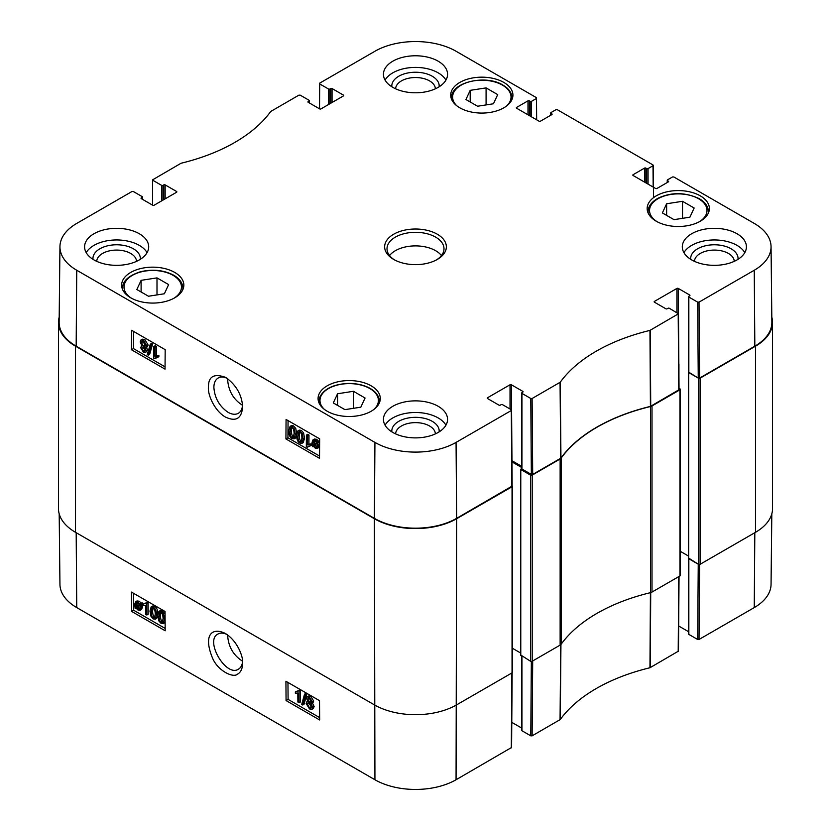 <?xml version="1.0" encoding="UTF-8"?>
<svg xmlns="http://www.w3.org/2000/svg" width="831" height="831" viewBox="0 0 831 831"><rect width="100%" height="100%" fill="white"/><g stroke="black" fill="none" stroke-linecap="round" stroke-linejoin="round"><path stroke-width="1.25" d="M360.81 407.19L344.917 409.641L333.293 402.931L337.552 393.759L353.435 391.297L365.069 398.018L360.81 407.19M674.003 219.654L662.369 212.933L666.628 203.761L682.521 201.299L694.155 208.02L689.896 217.192L674.003 219.654M465.931 99.523L470.19 90.35L486.083 87.889L497.707 94.609L493.448 103.782L477.565 106.233L465.931 99.523M148.479 296.231L136.845 289.52L141.104 280.338L156.997 277.886L168.631 284.597L164.372 293.769L148.479 296.231M242.538 405.279C233.407 399.503 228.421 390.882 227.601 379.414L227.621 378.635M700.263 195.836A31.111 17.96 180 0 1 709.373 208.539A31.111 17.96 180 0 1 678.262 226.499A31.111 17.96 180 0 1 647.162 208.539A31.111 17.96 180 0 1 666.358 191.951A31.111 17.96 180 0 1 700.263 195.836M560.738 458.245L560.946 458.068A166.21 95.96 180 0 1 650.424 406.411L679.041 389.708L678.47 313.765L649.956 330.406A167.021 96.427 0 0 0 560.26 382.198L532.12 398.496L530.78 398.496L531.352 474.439L532.692 474.439L560.738 458.245L560.052 382.374M531.352 474.439L521.951 469.006L521.951 393.395A0.945 0.551 180 0 1 521.951 392.616L522.792 392.139A0.945 0.551 0 0 0 522.792 391.359L522.792 392.139M521.671 393.011L521.671 468.622A0.945 0.551 0 0 0 521.951 469.006M521.671 466.326L511.958 460.717M487.527 398.537L487.527 397.758A0.945 0.551 0 0 0 487.527 398.537L498.943 405.123A0.945 0.551 0 0 0 500.293 405.123L501.124 404.645A0.945 0.551 180 0 1 502.475 404.645L511.304 409.735L511.304 410.514L456.063 442.404A57.37 33.115 180 0 1 374.937 442.404L76.743 270.252A57.37 33.115 180 0 1 59.946 246.62L59.136 322.231A58.17 33.583 0 0 0 76.172 346.184L374.365 518.347A58.17 33.583 0 0 0 456.635 518.347L512.156 486.062L511.584 410.119M754.828 346.184A58.17 33.583 0 0 0 771.864 322.231L771.054 246.62A57.37 33.115 180 0 1 754.257 270.252L699.016 302.141L697.676 302.141L698.248 378.084L699.588 378.084L754.828 346.184L754.257 270.252M698.248 378.084L688.837 372.652L688.837 297.041A0.945 0.551 180 0 1 688.837 296.262L689.678 295.784A0.945 0.551 0 0 0 689.678 295.005L689.678 295.784M688.567 296.657L688.567 372.267A0.945 0.551 0 0 0 688.837 372.652M156.997 277.886L156.997 294.912M141.104 280.338L141.104 291.972M682.521 201.299L682.521 218.335M666.628 203.761L666.628 215.395M353.435 391.297L353.435 408.333M337.552 393.759L337.552 405.393M470.19 90.35L470.19 101.974M486.083 87.889L486.083 104.924M301.258 441.853L299.887 441.905C298.641 441.521 297.976 439.537 297.903 435.963L298.796 432.245L299.949 432.338C301.186 432.722 301.84 434.696 301.923 438.28L301.03 442.03M299.586 432.172L299.243 435.195C299.326 438.768 299.981 440.752 301.227 441.147L301.56 441.303M299.866 443.079C297.716 441.926 296.636 439.308 296.625 435.226L297.914 430.884L299.949 431.154L302.235 433.678L303.19 439.017L301.902 443.359L299.866 443.079M297.914 430.884L299.253 430.126L301.3 430.396L303.575 432.92L304.541 438.249L303.253 442.601L301.902 443.359M307.647 435.797L307.574 444.928L310.067 444.637L310.056 446.018L307.117 447.275L306.317 446.808L306.41 435.08L307.647 435.797L308.987 435.039L308.924 444.17L307.574 444.928M308.924 444.17L311.407 443.868L310.067 444.637M311.407 443.868L311.396 445.26L310.056 446.018M308.727 446.164L307.117 447.275M308.987 435.039L307.75 434.322L306.41 435.08M314.534 440.669L314.7 444.17M313.349 444.938L312.975 442.757L313.723 440.794L315.302 440.97L316.788 442.476L313.349 444.938M313.723 445.696L317.172 443.235L317.567 445.447L316.86 447.442L315.229 447.244L313.723 445.696L315.074 444.938L317.369 446.798M317.234 443.39L315.074 444.938M312.394 446.652L312.061 442.258L313.048 439.807L315.281 440.077L317.338 442.082L318.117 441.531L318.574 442.237L317.754 442.819L318.491 445.956L317.494 448.428L315.229 448.138L313.173 446.102L312.394 446.652L313.225 446.185M313.048 439.807L314.398 439.038L316.621 439.308L318.678 441.323M319.634 441.032L318.117 441.531M319.634 441.635L318.574 442.237M319.634 441.677L317.754 442.819M319.094 442.061L319.613 443.484M319.592 446.694L317.494 448.428M143.161 347.233L145.051 350.412M145.061 350.194L144.594 351.181L143.41 351.035L141.8 348.231L142.257 347.213L143.431 347.368L145.061 350.194M142.859 341.188L145.415 345.706M145.508 345.031L144.916 346.392L143.483 346.215L141.426 342.621L142.018 341.271L143.472 341.458L145.508 345.031M146.339 350.879L145.581 352.531L143.431 352.219L140.522 347.483L142.028 346.008L140.148 341.905L141.041 339.931L143.493 340.284L146.786 345.779L146.048 347.566L144.833 347.618L146.339 350.879L147.679 350.111L145.581 352.531M142.454 345.364L141.114 346.122L142.028 346.008M141.041 339.931L142.392 339.173L144.833 339.526L148.126 345.021L147.399 346.797L146.048 347.566M146.173 346.859L147.679 350.111M148.282 355.169L147.284 354.598L150.286 344.211L151.284 344.782L148.282 355.169L149.622 354.411L152.634 344.024L151.284 344.782M152.634 344.024L151.626 343.442L150.286 344.211M155.106 347.181L155.044 356.322L157.526 356.021L157.516 357.413L154.587 358.66L153.787 358.203L153.87 346.475L155.106 347.181L156.457 346.423L156.384 355.564L155.044 356.322M156.384 355.564L158.866 355.263L157.526 356.021M158.866 355.263L158.856 356.655L157.516 357.413M156.186 357.548L154.587 358.66M156.457 346.423L155.22 345.706L153.87 346.475M293.426 437.335L292.065 437.386C290.819 437.002 290.154 435.018 290.081 431.445L290.975 427.726L292.117 427.82C293.364 428.204 294.018 430.188 294.101 433.761L293.208 437.522M291.764 427.653L291.421 430.676C291.494 434.249 292.159 436.233 293.405 436.628L293.738 436.784M292.045 438.56C289.884 437.407 288.814 434.79 288.804 430.707L290.092 426.376L292.128 426.646L294.413 429.16L295.369 434.499L294.081 438.841L292.045 438.56M290.092 426.376L291.432 425.607L293.468 425.877L295.753 428.401L296.719 433.73L295.369 434.499M296.625 435.371L295.431 438.082L294.081 438.841M133.604 331.434L133.469 348.605L165.057 366.845M288.066 420.611L287.942 437.792L319.52 456.022M165.182 349.664L165.037 369.141L131.454 349.747L131.599 330.281L165.182 349.664M131.454 349.747L133.469 348.605M319.655 438.851L319.509 458.317L285.926 438.934L286.072 419.458L319.655 438.851M285.926 438.934L287.942 437.792M242.569 404.894C242.278 408.966 240.855 411.771 238.3 413.319C235.422 414.846 232.026 414.513 228.089 412.342C219.374 406.297 214.637 397.966 213.879 387.36C213.962 382.821 215.406 379.705 218.2 378.012C220.734 376.557 223.768 376.692 227.299 378.417M225.378 417.027C235.942 422.034 241.696 418.606 242.642 406.723C241.811 394.746 236.191 384.992 225.783 377.451C214.169 373.202 208.394 376.36 208.456 386.934C207.428 394.33 214.471 410.826 225.378 417.027M140.283 259.324A23.684 13.68 0 0 0 116.641 244.781A23.684 13.68 0 0 0 92.999 259.324M96.749 261.35A19.892 11.478 180 0 1 116.641 250.079A19.892 11.478 180 0 1 136.523 261.35M147.066 252.645A32.056 18.511 0 0 0 139.307 245.374A32.056 18.511 0 0 0 86.206 252.645M439.142 431.871A23.684 13.68 0 0 0 415.5 417.328A23.684 13.68 0 0 0 391.858 431.871M395.618 433.886A19.892 11.478 180 0 1 415.5 422.626A19.892 11.478 180 0 1 435.382 433.886M445.935 425.192A32.056 18.511 0 0 0 438.166 417.92A32.056 18.511 0 0 0 385.065 425.192M738.001 259.324A23.684 13.68 0 0 0 714.359 244.781A23.684 13.68 0 0 0 690.717 259.324M694.477 261.35A19.892 11.478 180 0 1 714.359 250.079A19.892 11.478 180 0 1 734.251 261.35M744.794 252.645A32.056 18.511 0 0 0 737.024 245.374A32.056 18.511 0 0 0 683.934 252.645M439.142 86.777A23.684 13.68 0 0 0 415.5 72.235A23.684 13.68 0 0 0 391.858 86.777M395.618 88.803A19.892 11.478 180 0 1 415.5 77.532A19.892 11.478 180 0 1 435.382 88.803M445.935 80.098A32.056 18.511 0 0 0 438.166 72.827A32.056 18.511 0 0 0 385.065 80.098M438.166 406.286A32.056 18.511 180 0 1 447.556 419.375A32.056 18.511 180 0 1 415.5 437.885A32.056 18.511 180 0 1 383.444 419.375A32.056 18.511 180 0 1 403.232 402.277A32.056 18.511 180 0 1 438.166 406.286M737.024 233.74A32.056 18.511 180 0 1 746.415 246.828A32.056 18.511 180 0 1 714.359 265.338A32.056 18.511 180 0 1 682.303 246.828A32.056 18.511 180 0 1 702.091 229.73A32.056 18.511 180 0 1 737.024 233.74M438.166 61.193A32.056 18.511 180 0 1 447.556 74.281A32.056 18.511 180 0 1 415.5 92.792A32.056 18.511 180 0 1 383.444 74.281A32.056 18.511 180 0 1 403.232 57.183A32.056 18.511 180 0 1 438.166 61.193M139.307 233.74A32.056 18.511 180 0 1 148.697 246.828A32.056 18.511 180 0 1 116.641 265.338A32.056 18.511 180 0 1 84.585 246.828A32.056 18.511 180 0 1 104.374 229.73A32.056 18.511 180 0 1 139.307 233.74M371.177 385.833A31.111 17.96 180 0 1 380.286 398.537A31.111 17.96 180 0 1 349.176 416.497A31.111 17.96 180 0 1 318.076 398.537A31.111 17.96 180 0 1 337.272 381.938A31.111 17.96 180 0 1 371.177 385.833M503.815 82.425A31.111 17.96 180 0 1 512.924 95.129A31.111 17.96 180 0 1 481.824 113.078A31.111 17.96 180 0 1 450.714 95.129A31.111 17.96 180 0 1 469.92 78.529A31.111 17.96 180 0 1 503.815 82.425M174.728 272.423A31.111 17.96 180 0 1 183.838 285.116A31.111 17.96 180 0 1 152.738 303.076A31.111 17.96 180 0 1 121.627 285.116A31.111 17.96 180 0 1 140.834 268.527A31.111 17.96 180 0 1 174.728 272.423M394.548 259.916A28.493 16.454 180 0 1 387.007 248.77A28.493 16.454 180 0 1 415.5 232.316A28.493 16.454 180 0 1 443.993 248.77A28.493 16.454 180 0 1 436.452 259.916M393.676 259.428A30.872 17.825 0 0 0 437.324 259.428A30.872 17.825 0 0 0 437.324 234.228A30.872 17.825 0 0 0 393.676 234.228A30.872 17.825 0 0 0 393.676 259.428L393.676 259.428M654.423 302.183L654.423 301.404A0.945 0.551 0 0 0 654.423 302.183L665.839 308.768A0.945 0.551 0 0 0 667.179 308.768L668.02 308.291A0.945 0.551 180 0 1 669.36 308.291L678.47 313.775M654.423 301.404L676.922 288.419L676.922 312.653M678.262 313.432L678.262 288.419A0.945 0.551 0 0 0 676.922 288.419M678.262 288.419L689.678 295.005M688.837 297.041L697.676 302.141M667.522 182.363L667.522 180.618A0.945 0.551 180 0 1 667.522 179.849L672.487 176.972L673.827 176.972L754.257 223.414A57.37 33.115 180 0 1 771.054 246.62M667.522 180.618L668.353 181.885A0.945 0.551 0 0 0 668.353 181.106M668.353 181.885L656.937 188.471A0.945 0.551 0 0 1 655.597 188.471L633.097 175.486L633.097 174.707A0.945 0.551 0 0 0 633.097 175.486M633.097 174.707L644.513 168.122L644.513 182.072M645.864 182.851L645.864 168.122A0.945 0.551 0 0 0 644.513 168.122M645.864 168.122L646.695 168.6L646.695 183.339M648.045 184.108L648.045 168.6A0.945 0.551 180 0 1 646.695 168.6M648.045 168.6L653.01 165.733L653.176 187.068M550.995 115.094L550.995 113.348A0.945 0.551 180 0 1 550.995 112.569L555.96 109.702L557.31 109.702L653.01 164.954L653.01 165.733M550.995 113.348L551.836 114.605A0.945 0.551 0 0 0 551.836 113.837M551.836 114.605L540.42 121.201A0.945 0.551 0 0 1 539.07 121.201L516.581 108.207L516.581 107.438A0.945 0.551 0 0 0 516.581 108.207M516.581 107.438L527.997 100.842L527.997 114.803M529.337 115.582L529.337 100.842A0.945 0.551 0 0 0 527.997 100.842M529.337 100.842L530.178 101.33L530.178 116.06M531.518 116.839L531.518 101.33A0.945 0.551 180 0 1 530.178 101.33M531.518 101.33L536.483 98.463L536.649 119.799M319.509 108.819L319.696 83.142L374.937 51.252A57.37 33.115 180 0 1 456.063 51.252L536.483 97.684L536.483 98.463M319.696 83.921L328.525 89.021L328.525 104.529M329.876 103.75L329.876 89.021A0.945 0.551 180 0 1 328.525 89.021M329.876 89.021L330.707 88.533L330.707 103.262M332.057 102.493L332.057 88.533A0.945 0.551 0 0 0 330.707 88.533M332.057 88.533L343.473 95.129L343.473 95.897A0.945 0.551 0 0 0 343.473 95.129M343.473 95.897L320.974 108.892A0.945 0.551 0 0 1 319.634 108.892L308.208 102.296L308.208 101.517A0.945 0.551 0 0 0 308.208 102.296M308.208 101.517L309.049 101.039L309.049 102.784M152.613 205.174L152.53 179.88L181.044 163.25A167.021 96.427 0 0 0 270.74 111.468L298.88 95.16L300.22 95.16L309.049 100.26A0.945 0.551 180 0 1 309.049 101.039M152.8 180.275L161.64 185.375L161.64 200.884M162.98 200.105L162.98 185.375A0.945 0.551 180 0 1 161.64 185.375M162.98 185.375L163.821 184.887L163.821 199.617M165.161 198.848L165.161 184.887A0.945 0.551 0 0 0 163.821 184.887M165.161 184.887L176.577 191.483L176.577 192.252A0.945 0.551 0 0 0 176.577 191.483M176.577 192.252L154.078 205.247A0.945 0.551 0 0 1 152.738 205.247L141.322 198.651L141.322 197.871A0.945 0.551 0 0 0 141.322 198.651M141.322 197.871L142.163 197.394L142.163 199.139M59.946 246.62A57.37 33.115 180 0 1 76.743 223.414L131.984 191.514L133.324 191.514L142.163 196.615A0.945 0.551 180 0 1 142.163 197.394M487.527 397.758L510.026 384.774L510.026 409.008M511.366 409.787L511.366 384.774A0.945 0.551 0 0 0 510.026 384.774M511.366 384.774L522.792 391.359M521.951 393.395L530.78 398.496M441.458 255.553A28.493 16.454 0 0 0 415.5 245.893A28.493 16.454 0 0 0 389.542 255.553M650.476 592.659A4.747 2.742 0 0 0 652.003 592.067L679.945 575.935A1.184 0.686 0 0 0 680.288 575.447L680.288 389.324A1.184 0.686 180 0 1 679.945 389.812L652.003 405.944A4.747 2.742 180 0 1 650.476 406.536L650.476 592.659A166.21 95.96 0 0 0 561.154 644.222L561.154 458.099A166.21 95.96 180 0 1 650.476 406.536M521.671 468.393L520.777 469.494L530.51 475.114L530.51 661.237A1.184 0.686 0 0 0 532.193 661.237L560.136 645.105A4.747 2.742 0 0 0 561.154 644.222M530.51 661.237L520.777 655.025M520.57 652.969L512.395 648.253M58.461 322.438L58.461 508.562A58.17 33.583 0 0 0 75.507 532.307L374.365 704.854A58.17 33.583 0 0 0 456.635 704.854L512.041 672.871A1.184 0.686 0 0 0 512.395 672.383L512.395 486.26A1.184 0.686 180 0 1 512.041 486.748L456.635 518.731A58.17 33.583 180 0 1 374.365 518.731L75.507 346.184A58.17 33.583 180 0 1 58.461 322.438A58.17 33.583 180 0 1 59.188 317.151M755.493 532.307A58.17 33.583 0 0 0 772.539 508.562L772.539 322.438A58.17 33.583 180 0 1 755.493 346.184L700.086 378.178A1.184 0.686 180 0 1 698.414 378.178L698.414 564.301A1.184 0.686 0 0 0 700.086 564.301L755.493 532.307L755.493 346.184M698.414 564.301L688.67 558.1M688.463 556.032L680.288 551.317L688.463 556.032M561.154 458.099A4.747 2.742 180 0 1 560.136 458.982L532.193 475.114A1.184 0.686 180 0 1 530.51 475.114M771.812 317.151A58.17 33.583 180 0 1 772.539 322.438M679.031 388.316L679.945 388.846A1.184 0.686 180 0 1 680.288 389.324M688.567 372.059L698.414 378.178M511.969 461.891L521.671 467.489M242.548 661.196C233.251 655.264 228.265 646.518 227.601 634.957M242.569 661.486C242.226 665.153 240.876 667.698 238.518 669.121C226.157 677.67 204.364 640.389 217.971 634.022C220.423 632.713 223.342 632.827 226.738 634.344M697.676 639.486L688.837 634.385L688.837 558.775L698.248 564.197L697.676 639.486L699.016 639.486L754.257 607.586A57.37 33.115 0 0 0 771.054 584.38L771.812 513.849M153.205 607.534L152.592 611.076C152.727 614.618 153.403 616.592 154.639 616.976L154.992 617.132M152.312 608.053L153.216 608.271C154.452 608.666 155.137 610.64 155.272 614.182L154.452 617.859L153.299 617.765C152.063 617.381 151.377 615.407 151.252 611.865L152.073 608.147M153.216 607.108C155.366 608.271 156.477 610.868 156.54 614.919L155.355 619.199L153.309 618.929L151.013 616.415L149.975 611.128L151.169 606.838L153.216 607.108L154.566 606.318C156.716 607.482 157.817 610.089 157.89 614.13M157.807 615.937L156.695 618.409L155.355 619.199M151.169 606.838L152.52 606.048L154.566 606.318M145.612 614.296L145.55 605.238L143.088 605.519L143.077 604.147L145.965 602.922L146.765 603.379L146.848 615.013L145.612 614.296M145.757 603.223L143.077 604.147M146.765 603.379L148.105 602.589L147.305 602.132L145.965 602.922M148.105 602.589L148.188 614.223L146.848 615.013M139.816 605.207L140.221 607.368L139.535 609.3L137.946 609.123L136.45 607.627L139.816 605.207M139.868 605.342L137.79 606.838L140.044 608.635M138.445 607.669L137.105 608.458M137.79 606.838L136.45 607.627M139.431 604.449L136.055 606.869L135.63 604.677L136.294 602.714L137.925 602.901L139.431 604.449M137.136 602.589L137.084 605.041L135.744 605.83M137.084 605.041L137.395 606.079M140.74 603.514L141.135 607.866L140.21 610.286L137.977 610.016L135.91 608.012L135.141 608.562L134.715 604.168L135.65 601.727L137.904 602.028L139.982 604.054L142.091 602.724L142.548 603.431L141.208 604.22M142.548 603.431L140.397 604.791M141.748 604.002L142.485 607.077L141.55 609.497L140.21 610.286M135.962 608.084L135.141 608.562M135.65 601.727L136.99 600.938L139.255 601.239L141.322 603.264M309.153 698.154L311.064 701.271M307.802 699.11L308.239 698.144L309.423 698.289L311.064 701.073L310.638 702.081L309.464 701.925L307.802 699.11L309.142 698.32M308.841 702.818L311.459 707.264M307.439 704.231L308 702.891L309.433 703.068L311.521 706.641L310.971 707.97L309.506 707.783L307.439 704.231L308.779 703.442M306.525 698.435L307.241 696.804L309.392 697.116L312.342 701.821L310.867 703.286L312.799 707.358L311.957 709.29L309.506 708.947L306.161 703.483L306.847 701.728L308.062 701.665L306.525 698.435M307.241 696.804L308.581 696.014L310.732 696.326L313.682 701.032L312.217 702.496L314.139 706.568L313.297 708.5L311.957 709.29M313.131 702.372L310.867 703.286M304.541 694.165L305.538 694.737L302.713 705.02L301.715 704.449L304.541 694.165L305.881 693.376L306.878 693.947L305.538 694.737M306.878 693.947L304.053 704.231L302.713 705.02M297.882 702.05L297.82 692.992L295.358 693.272L295.348 691.901L298.236 690.675L299.035 691.132L299.118 702.756L297.882 702.05M298.028 690.966L295.348 691.901M299.035 691.132L300.375 690.343L299.575 689.886L298.236 690.675M300.375 690.343L300.469 701.966L299.118 702.756M161.027 612.052L160.425 615.594C160.549 619.137 161.235 621.11 162.471 621.495L162.814 621.65M160.134 612.572L161.037 612.79C162.284 613.185 162.969 615.158 163.094 618.7L162.284 622.377L161.121 622.284C159.884 621.889 159.209 619.926 159.074 616.384L159.895 612.665M161.048 611.626C163.198 612.79 164.299 615.387 164.372 619.438L163.177 623.717L161.131 623.447L158.835 620.934L157.807 615.646L158.991 611.356L161.048 611.626L162.388 610.837L165.057 614.296M165.12 622.294L163.177 623.717M158.991 611.356L160.341 610.567L162.388 610.837M287.962 682.448L288.087 699.39L319.634 717.61M133.49 593.261L133.614 610.214L165.172 628.423M286.072 700.575L285.926 681.275L319.509 700.658L319.655 719.968L286.072 700.575L288.087 699.39M131.599 611.398L131.454 592.088L165.037 611.481L165.182 630.781L131.599 611.398L133.614 610.214M225.378 633.492L225.263 633.419C212.134 626.979 202.764 634.759 212.705 658.516C218.002 670.7 233.127 678.335 237.593 674.128C240.824 672.31 242.507 668.675 242.631 663.242C243.421 657.072 237.521 640.898 225.378 633.492M59.188 513.849L59.946 584.38A57.37 33.115 0 0 0 76.743 607.586L374.937 779.748A57.37 33.115 0 0 0 456.063 779.748L511.584 747.474L512.145 672.798M688.567 558.598L688.567 634.001A0.945 0.551 0 0 0 688.837 634.385M688.567 631.705L678.667 625.992M531.341 661.434L530.78 735.84L532.12 735.84L560.26 719.532A167.021 96.427 180 0 1 649.956 667.75L678.47 651.12L679.041 576.454M530.78 735.84L521.951 730.74L521.951 656.293M521.671 656.126L521.671 730.356A0.945 0.551 0 0 0 521.951 730.74M521.671 728.06L511.771 722.347M324.35 409.351A29.21 16.859 180 0 1 320.974 396.107A29.21 16.859 180 0 1 360.768 384.992A29.21 16.859 180 0 1 374.012 409.351M657.144 221.721A28.732 16.589 180 0 1 658.36 198.516A28.732 16.589 180 0 1 698.58 198.744A28.732 16.589 180 0 1 699.39 221.721M456.988 105.942A29.21 16.859 180 0 1 463.688 83.848A29.21 16.859 180 0 1 502.475 85.136A29.21 16.859 180 0 1 506.65 105.942M131.61 298.298A28.732 16.589 180 0 1 132.835 275.092A28.732 16.589 180 0 1 173.056 275.331A28.732 16.589 180 0 1 173.856 298.298M708.292 213.214A30.155 17.409 0 0 0 708.417 211.645C708.22 206.452 705.176 202.13 699.287 198.682C685.045 192.096 671.219 191.992 657.82 198.349C651.4 202.058 648.159 206.493 648.107 211.645A30.155 17.409 0 0 0 648.232 213.214M182.768 289.79A30.155 17.409 0 0 0 182.893 288.222C182.695 283.028 179.652 278.707 173.762 275.258C163.78 270.033 152.592 268.891 140.2 271.82C128.286 275.83 122.406 281.304 122.583 288.222A30.155 17.409 0 0 0 122.708 289.79M320.049 396.74A30.155 17.409 0 0 0 319.021 401.248A30.155 17.409 0 0 0 319.27 403.461M379.092 403.461A30.155 17.409 0 0 0 379.331 401.248C379.165 395.94 375.841 391.515 369.348 387.973C363.199 384.815 356.042 383.309 347.867 383.455C333.844 384.234 324.589 388.576 320.112 396.48L319.021 402.942M511.73 100.052A30.155 17.409 0 0 0 511.979 97.84C511.834 92.823 508.821 88.574 502.942 85.094C485.605 74.021 450.329 82.487 451.669 97.84A30.155 17.409 0 0 0 451.908 100.052M301.227 441.147L299.887 441.905M299.243 435.195L297.903 435.963M301.3 430.396L299.949 431.154M303.575 432.92L302.235 433.678M304.541 438.249L303.19 439.017M314.326 441.999L312.975 442.757M316.58 446.486L315.229 447.244M316.621 439.308L315.281 440.077M317.774 440.181L316.424 440.939M319.603 445.323L318.491 445.956M144.76 350.267L143.41 351.035M143.14 347.472L141.8 348.231M144.823 345.447L143.483 346.215M142.766 341.863L141.426 342.621M144.833 339.526L143.493 340.284M148.126 345.021L146.786 345.779M293.405 436.628L292.065 437.386M291.421 430.676L290.081 431.445M293.468 425.877L292.128 426.646M295.753 428.401L294.413 429.16M76.172 346.184L76.743 270.252M374.365 518.347L374.937 442.404M560.946 458.068L560.26 382.198M649.956 330.406L650.424 406.411M650.725 406.286L650.268 330.281M532.692 474.439L532.12 398.496M511.304 410.514L511.875 486.457M678.2 314.16L678.771 390.103M699.588 378.084L699.016 302.141M456.635 518.347L456.063 442.404M652.003 592.067L652.003 405.944M560.136 458.982L560.136 645.105M532.193 661.237L532.193 475.114M456.063 779.748L456.635 518.731M374.365 518.731L374.937 779.748M75.507 532.307L75.507 346.184M700.086 564.301L700.086 378.178M679.945 389.812L679.945 575.935M512.041 486.748L512.041 672.871M688.67 372.558L688.67 558.671M678.937 364.414L678.937 375.061M520.777 469.494L520.777 655.607M152.592 611.076L151.252 611.865M154.639 616.976L153.299 617.765M157.848 614.151L156.54 614.919M139.286 608.334L137.946 609.123M136.97 603.888L135.63 604.677M142.288 605.487L140.948 606.277M142.485 607.077L141.135 607.866M139.255 601.239L137.904 602.028M310.804 701.135L309.464 701.925M310.846 706.994L309.506 707.783M310.732 696.326L309.392 697.116M313.682 701.032L312.342 701.821M314.139 706.568L312.799 707.358M160.425 615.594L159.074 616.384M162.471 621.495L161.121 622.284M165.099 619.012L164.372 619.438M76.182 532.702L76.743 607.586M560.738 644.368L560.052 719.708M560.26 719.532L560.946 644.191M532.12 735.84L532.692 660.946M650.424 592.534L649.956 667.75M650.268 667.625L650.725 592.41M678.761 576.61L678.2 651.504M699.016 639.486L699.588 564.467M511.875 672.965L511.304 747.858M754.818 532.702L754.257 607.586M648.107 211.645L648.107 212.944M708.417 211.645L708.417 212.944M122.583 288.222L122.583 289.52M182.893 288.222L182.893 289.52M379.331 401.248L379.331 402.942M451.669 97.84L451.669 99.523M511.979 97.84L511.979 99.523M667.241 182.529L667.241 180.234M653.291 165.338L653.53 197.643M550.714 115.249L550.714 112.964M309.329 102.94L309.329 100.644M142.433 199.295L142.433 196.999M688.463 372.267L688.463 558.38M520.57 469.203L520.57 655.316M306.847 701.728L308.187 700.938"/></g></svg>
